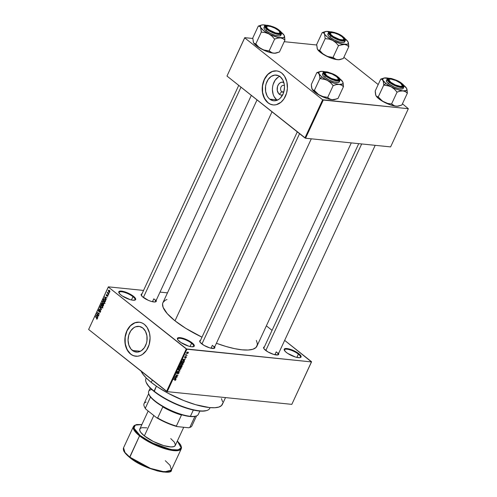 <?xml version="1.0" encoding="UTF-8"?>
<svg xmlns="http://www.w3.org/2000/svg" width="497" height="497" viewBox="0 0 497 497"><rect width="100%" height="100%" fill="white"/><g stroke="black" fill="none" stroke-linecap="round" stroke-linejoin="round"><path stroke-width="0.75" d="M191.575 343.234A8.797 2.541 24.9 0 0 182.405 338.737A8.797 2.541 24.9 0 0 177.628 339.519A8.797 2.541 -155.1 0 1 177.665 338.929A8.797 2.541 -155.1 0 1 183.231 338.979A8.797 2.541 -155.1 0 1 191.575 343.234L190.059 346.515L191.575 343.234A8.797 2.541 -155.1 0 1 193.619 346.334A8.797 2.541 -155.1 0 1 193.196 346.751A8.797 2.541 24.9 0 0 191.575 343.234L192.103 342.849L191.575 343.234M179.579 341.569A9.281 2.678 -155.1 0 1 177.472 339.215A9.281 2.678 -155.1 0 1 182.088 338.01A9.281 2.678 -155.1 0 1 192.103 342.849L194.24 345.272L194.091 346.353L191.581 346.769L188.748 346.173L180.815 342.47L177.858 339.873L177.354 338.532L178.988 337.612L182.933 338.24L187.86 340.209L192.103 342.849A9.281 2.678 -155.1 0 1 193.532 346.67A9.281 2.678 -155.1 0 1 179.579 341.569M298.38 354.131A8.797 2.541 24.9 0 0 289.211 349.633A8.797 2.541 24.9 0 0 284.433 350.41A8.797 2.541 -155.1 0 1 284.47 349.82A8.797 2.541 -155.1 0 1 290.037 349.869A8.797 2.541 -155.1 0 1 298.38 354.131L296.864 357.405L298.38 354.131A8.797 2.541 -155.1 0 1 300.424 357.225A8.797 2.541 -155.1 0 1 300.002 357.641A8.797 2.541 24.9 0 0 298.38 354.131L298.908 353.74L298.38 354.131M286.384 352.46A9.281 2.678 -155.1 0 1 284.278 350.105A9.281 2.678 -155.1 0 1 288.894 348.906A9.281 2.678 -155.1 0 1 298.908 353.74L301.045 356.163L300.896 357.244L299.498 357.697L295.553 357.07L287.62 353.361L285.384 351.584L284.16 349.428L285.794 348.503L289.739 349.136L294.665 351.099L298.908 353.74A9.281 2.678 -155.1 0 1 300.337 357.56A9.281 2.678 -155.1 0 1 286.384 352.46M132.966 296.69A8.797 2.541 24.9 0 0 123.79 292.193A8.797 2.541 24.9 0 0 119.013 292.975A8.797 2.541 -155.1 0 1 119.056 292.385A8.797 2.541 -155.1 0 1 124.617 292.429A8.797 2.541 -155.1 0 1 132.966 296.69L131.444 299.964L132.966 296.69A8.797 2.541 -155.1 0 1 135.01 299.79A8.797 2.541 -155.1 0 1 134.581 300.2A8.797 2.541 24.9 0 0 132.966 296.69L133.494 296.299L132.966 296.69M120.964 295.019A9.281 2.678 -155.1 0 1 118.858 292.665A9.281 2.678 -155.1 0 1 123.473 291.466A9.281 2.678 -155.1 0 1 133.494 296.299L135.625 298.722L135.482 299.809L132.966 300.219L130.133 299.629L122.206 295.926L119.963 294.143L118.74 291.988L120.373 291.068L124.325 291.696L129.245 293.659L133.494 296.299A9.281 2.678 -155.1 0 1 134.917 300.12A9.281 2.678 -155.1 0 1 120.964 295.019M284.433 85.739A3.423 2.516 -84.2 0 0 280.979 87.118A3.423 2.516 -84.2 0 0 281.737 91.728L279.326 94.275A6.486 4.771 95.8 0 1 277.724 85.931A6.486 4.771 95.8 0 1 283.855 82.552L281.886 82.179L280.06 82.856L278.519 84.415L277.494 86.608L277.251 90.367L278.593 93.542L279.326 94.275L281.737 91.728A3.423 2.516 95.8 0 1 280.749 87.764A3.423 2.516 95.8 0 1 283.464 85.354A3.423 2.516 95.8 0 1 284.433 85.739M283.806 91.939L281.737 91.728L283.806 91.939L282.942 94.268L280.339 98.077L278.699 99.431L275.058 100.779L273.201 100.717L269.747 99.145A12.916 9.493 95.8 0 1 266.019 84.179A12.916 9.493 95.8 0 1 276.264 75.072A12.916 9.493 95.8 0 1 280.159 76.706L282.818 79.986L284.284 84.478L284.489 86.969L283.806 91.957M279.662 76.339A12.916 9.493 -84.2 0 0 272.542 87.286A12.916 9.493 -84.2 0 0 276.736 99.854L269.747 99.145L268.287 97.692L267.082 95.859L265.622 91.373L265.578 86.354L266.1 83.894L268.132 79.514L271.2 76.414L274.847 75.072L278.5 75.681L280.159 76.706A12.916 9.493 95.8 0 1 283.886 91.665A12.916 9.493 95.8 0 1 273.642 100.779A12.916 9.493 95.8 0 1 269.747 99.145L276.736 99.854A12.916 9.493 -84.2 0 0 277.227 100.22M276.624 70.903A17.103 12.568 -84.2 0 0 263.118 83.011A17.103 12.568 -84.2 0 0 268.057 102.773L267.926 102.761A17.103 12.568 95.8 0 1 262.994 82.956A17.103 12.568 95.8 0 1 276.556 70.897A17.103 12.568 95.8 0 1 281.712 73.059L279.519 71.705L277.14 70.978L274.679 70.897L272.219 71.469L269.859 72.68L266.703 75.563L263.621 81.011L262.242 87.503L262.466 92.473L263.211 95.592L265.994 100.835L268.995 103.513L271.294 104.563L273.723 104.966L276.202 104.718L280.898 102.32L283.849 99.046L286.539 93.25L287.396 88.317L286.856 81.756L284.489 76.134L281.712 73.059A17.103 12.568 95.8 0 1 286.645 92.864A17.103 12.568 95.8 0 1 273.083 104.923A17.103 12.568 95.8 0 1 267.926 102.761L268.057 102.773A17.103 12.568 -84.2 0 0 273.151 104.929L270.256 104.128L268.057 102.773L264.534 98.431L262.602 92.485L262.546 85.851L264.379 79.526L267.821 74.482L272.35 71.487L276.618 70.903M132.382 350.441A12.916 9.493 95.8 0 1 128.655 335.481A12.916 9.493 95.8 0 1 138.899 326.367A12.916 9.493 95.8 0 1 142.794 328.001L145.459 331.288L146.919 335.773L146.963 340.793L146.441 343.253L144.41 347.633L141.334 350.727L137.694 352.075L134.041 351.466L130.922 348.987L128.822 345.024L128.052 340.178L128.735 335.189L130.767 330.809L133.842 327.716L135.625 326.802L139.34 326.43L142.794 328.001A12.916 9.493 95.8 0 1 146.522 342.967A12.916 9.493 95.8 0 1 136.277 352.075A12.916 9.493 95.8 0 1 132.382 350.441L140.421 351.261L132.382 350.441M139.259 322.205A17.103 12.568 -84.2 0 0 125.753 334.307A17.103 12.568 -84.2 0 0 130.692 354.075L130.562 354.057A17.103 12.568 95.8 0 1 125.635 334.251A17.103 12.568 95.8 0 1 139.191 322.193A17.103 12.568 95.8 0 1 144.347 324.355L142.154 323.007L139.781 322.273L137.315 322.193L134.855 322.77L130.326 325.765L127.611 329.393L126.257 332.307L125.337 335.481L124.834 340.476L125.853 346.894L128.63 352.137L131.63 354.808L133.929 355.858L137.601 356.225L140.061 355.647L142.422 354.442L146.485 350.342L149.175 344.545L150.082 337.941L149.491 333.058L147.124 327.436L144.347 324.355A17.103 12.568 95.8 0 1 149.28 344.166A17.103 12.568 95.8 0 1 135.718 356.225A17.103 12.568 95.8 0 1 130.562 354.057L130.692 354.075A17.103 12.568 -84.2 0 0 135.787 356.231L132.892 355.423L130.692 354.075L127.17 349.726L125.238 343.787L125.182 337.146L127.015 330.822L130.456 325.783L134.985 322.783L139.259 322.205M265.553 350.317A8.306 2.398 -155.1 0 1 263.671 348.211A8.306 2.398 -155.1 0 1 264.404 346.863L263.559 347.602L264.013 348.801L267.945 351.919L273.754 354.436L278.047 354.877A8.306 2.398 -155.1 0 1 265.553 350.317M201.664 343.8A8.306 2.398 -155.1 0 1 199.782 341.694A8.306 2.398 -155.1 0 1 200.521 340.346L199.676 341.085L200.129 342.284L204.056 345.403L209.871 347.925L214.157 348.36A8.306 2.398 -155.1 0 1 201.664 343.8M156.151 300.43A8.306 2.398 -155.1 0 1 155.598 301.865A8.306 2.398 -155.1 0 1 143.117 297.299A8.306 2.398 -155.1 0 1 141.229 295.193A8.306 2.398 -155.1 0 1 141.968 293.845L141.123 294.584L142.223 296.516L148.386 300.356L151.318 301.424L154.847 301.983L156.313 301.163L155.859 299.964M153.797 298.834L152.455 301.716L153.797 298.834A7.815 2.255 -155.1 0 1 155.611 301.592A7.815 2.255 -155.1 0 1 155.263 301.94A7.815 2.255 24.9 0 0 153.797 298.834M141.39 295.504A7.815 2.255 -155.1 0 1 141.428 295.007L238.734 85.385M212.349 345.334L211.008 348.217L212.349 345.334A7.815 2.255 -155.1 0 1 214.164 348.086A7.815 2.255 -155.1 0 1 213.816 348.44A7.815 2.255 24.9 0 0 212.349 345.334M199.937 342.004A7.815 2.255 -155.1 0 1 199.98 341.507L297.287 131.885M276.233 351.851L274.897 354.734L276.233 351.851A7.815 2.255 -155.1 0 1 278.053 354.603A7.815 2.255 -155.1 0 1 277.699 354.957A7.815 2.255 24.9 0 0 276.233 351.851M263.826 348.515A7.815 2.255 -155.1 0 1 263.87 348.018M141.123 371.16A44.954 12.978 24.9 0 0 151.25 382.392L152.33 380.056L151.25 382.392A44.954 12.978 24.9 0 0 193.905 404.167A44.954 12.978 24.9 0 0 222.352 404.409L225.514 397.594M272.014 111.813L174.994 320.82A51.794 14.953 24.9 0 0 201.993 337.171L185.797 328.355L174.994 320.82L272.014 111.813M256.346 340.451L257.266 343.272L257.291 344.887L255.98 347.509L252.898 349.242L248.165 350.018L241.964 349.813L234.528 348.627L226.154 346.515L216.4 343.272A51.794 14.953 24.9 0 0 256.918 346.185L351.28 142.894M311.52 361.928L186.909 349.217L167.216 391.648L291.82 404.359L311.544 361.723L284.657 340.37L311.52 361.928L186.282 348.944L166.582 391.375L88.634 329.474L108.327 287.042L186.909 349.217L167.216 391.648L291.82 404.359L311.52 361.928M186.394 355.063L187.139 355.423L185.462 355.249L185.915 354.411L186.394 355.063L185.915 354.411L185.462 355.249L187.139 355.423L186.394 355.063M186.071 356.566L186.4 357.008L186.033 357.654L185.462 357.877L185.946 356.84L184.673 357.747L184.903 356.672L185.338 356.529L184.896 357.492L186.071 356.566L184.853 357.492L185.338 356.529L184.567 357.107L184.76 357.765L185.99 356.84L185.462 357.877L186.313 357.275L186.288 356.647M184.145 360.313L184.598 360.903L182.666 359.84L182.803 359.561L185.511 358.933L184.58 359.381L184.145 360.313L184.58 359.381L185.511 358.933L182.803 359.561L182.666 359.84L184.598 360.903L184.145 360.313M183.051 364.295L181.629 365.227L180.573 364.562L180.92 363.686L181.933 363.145L182.995 363.406L183.051 364.295L183.058 363.487L182.349 363.133L180.684 364.053L180.809 365.015L182.331 365.034L183.051 364.295M180.989 368.731L179.79 369.638L178.529 369.103L178.864 368.122L179.871 367.581L180.933 367.842L180.989 368.731L180.995 367.923L180.293 367.569L178.622 368.488L178.746 369.451L180.268 369.47L180.989 368.731M175.764 379.994L174.776 380.503L175.491 379.665L173.583 379.41L175.739 379.447L175.764 379.994L175.279 379.304L173.714 379.143L175.46 379.646L174.776 380.503L175.764 379.994L175.279 379.304M175.696 378.521L176.143 379.105L174.217 378.049L174.348 377.763L177.056 377.142L176.131 377.583L175.696 378.521L176.131 377.583L177.056 377.142L174.348 377.763L174.217 378.049L176.143 379.105L175.696 378.521M175.478 376.372L177.323 376.558L174.894 376.596L177.404 375.359L175.683 374.9L177.988 375.136L175.478 376.372L177.988 375.136L175.683 374.9L177.404 375.359L174.894 376.596L177.323 376.558L175.478 376.372M178.746 372.06L179.15 372.477L178.647 373.489L177.833 373.781L178.734 372.986L178.578 372.328L176.795 373.589L176.534 373.092L177.112 372.197L177.702 372.036L176.907 372.793L177.106 373.34L178.746 372.06L177.317 373.278L176.907 372.793L177.702 372.036L176.634 372.775L176.907 373.607L178.622 372.328L178.765 372.918L177.833 373.781L179.026 372.967L178.995 372.154M178.088 369.718L179.877 371.066L177.199 371.632L179.659 370.924L178.088 369.718L179.659 370.924L177.199 371.632L180.001 370.799L178.088 369.718M181.716 365.575L182.15 366.041L181.622 367.302L179.318 367.066L180.113 365.699L181.716 365.575L180.976 365.885L180.628 365.543L179.318 367.066L181.622 367.302L182.001 365.68M183.356 360.934L184.182 361.462L183.685 362.866L181.374 362.63L182.126 361.282L183.356 360.934L181.964 361.449L181.374 362.63L183.685 362.866L183.977 361.151L183.356 360.934M187.785 352.093L188.375 352.416L188.276 353.032L186.829 353.541L186.499 353.125L186.829 352.416L187.785 352.093L186.586 352.758L187.102 353.603L188.326 352.938L187.785 352.093L188.251 352.249M108.358 286.837L88.634 329.474L167.216 391.648L166.582 391.375L186.282 348.944L108.327 287.042L88.634 329.474L108.358 286.837L143.558 290.428L108.358 286.837M167.464 292.863L160.015 292.106L167.464 292.863M266.361 325.839L272.064 330.368L266.361 325.839M109.328 292.907L108.905 292.932L109.328 292.907M108.47 294.758L108.042 294.783L108.47 294.758M106.29 299.449L105.768 298.716L106.203 297.778L107.072 297.765L104.556 296.945L106.159 299.734L105.768 298.716L106.203 297.778L107.072 297.765L104.556 296.945L106.29 299.449M103.923 303.661L104.581 303.207L104.687 302.238L103.202 300.902L102.332 301.822L102.978 303.276L103.923 303.661L104.612 303.145L104.65 302.12L103.283 300.909L102.444 301.424L103.072 303.35L103.761 303.655M101.86 308.097L102.556 307.587L102.624 306.674L101.146 305.338L100.27 306.258L100.922 307.711L101.86 308.097L102.556 307.587L102.587 306.556L101.22 305.344L100.388 305.86L101.015 307.786L101.705 308.09M99.406 309.836L98.394 310.147L98.735 310.178L98.394 310.147L98.617 311.377L100.611 310.805L100.245 310.762L100.661 311.631L99.456 312.147L100.27 312.228L99.456 312.147L100.587 311.818L100.288 310.439L98.81 311.153L98.623 310.383L99.406 309.836L98.86 309.687L98.282 310.755L98.847 311.495L100.313 310.83L100.319 311.662L99.555 311.855L99.599 312.24L100.587 311.818L100.363 310.495L98.748 311.11L98.648 310.333L99.406 309.836L99.033 309.674M97.841 317.658L97.319 316.918L97.754 315.986L98.623 315.974L96.107 315.154L97.71 317.937L97.319 316.918L97.754 315.986L98.623 315.974L96.107 315.154L97.841 317.658M96.983 319.149L97.325 318.13L95.467 316.527L97.089 318.26L96.461 318.956L97.325 318.844L96.903 317.67L95.343 316.8L97.064 318.217L96.399 318.9L97.244 318.987L96.399 318.9M98.891 315.39L97.201 314.048L99.555 313.967L97.437 312.284L99.009 313.905L96.654 313.986L98.766 315.663L97.201 314.048L99.555 313.967L97.437 312.284L99.009 313.905L96.654 313.986L98.891 315.39M101.568 309.631L99.847 307.103L101.251 309.581L98.959 309.016L101.568 309.631L99.847 307.103L101.251 309.581L98.959 309.016L101.568 309.631M102.339 303.294L101.463 303.617L101.804 303.648L101.071 304.456L103.19 306.133L103.718 304.835L103.339 303.984L101.854 303.182L101.071 304.456L103.19 306.133L103.575 305.301L103.339 303.984L102.649 303.94L102.047 303.17M105.612 300.909L105.364 299.368L103.792 298.796L103.134 300.02L105.246 301.698L105.612 300.909L105.022 299.039L103.724 298.865L103.134 300.02L105.246 301.698L105.612 300.909M106.433 295.827L107.924 295.411L107.594 295.38L107.936 295.957L107.072 296.392L107.905 296.057L107.489 294.969L106.482 295.491L106.942 294.559L106.339 294.752L106.277 295.653L106.743 295.92L107.514 295.336L107.663 295.932L107.072 296.392L107.874 296.125L107.681 295.075L106.526 295.535L107.004 294.597L106.277 294.87L106.656 295.926M108.831 293.982L107.501 292.298L107.166 293.031L108.706 294.255L107.613 292.23L107.166 293.031L108.831 293.982M109.421 290.391L108.29 290.521L108.737 291.907L109.738 292.012L108.737 291.907L109.887 291.789L109.557 290.503L108.762 290.142L108.222 290.726L109.023 292.087L109.887 291.789L109.421 290.391L108.899 290.142M244.735 37.66L226.98 76.053L244.71 37.865L322.659 99.767L304.934 137.955L226.98 76.053L305.562 138.228L390.611 146.901L408.341 108.713L323.292 100.04L305.562 138.228L390.611 146.901L408.341 108.713L402.433 103.798L408.341 108.713L322.659 99.767L323.292 100.04L305.562 138.228L304.934 137.955L322.659 99.767L244.71 37.865L226.98 76.053L244.735 37.66L252.824 38.486L244.735 37.66M316.707 44.997L284.216 41.686L316.707 44.997M343.881 57.298L378.205 84.558L343.881 57.298M257.03 99.916L162.96 302.574A51.794 14.953 24.9 0 0 174.994 320.82L167.203 313.588L163.091 307.289L162.581 303.878L163.016 302.462L165.221 300.269L166.98 299.517M214.412 346.459L214.866 347.664L214.157 348.36A8.306 2.398 -155.1 0 0 214.704 346.931M278.301 352.976L278.749 354.175L278.047 354.877A8.306 2.398 -155.1 0 0 278.587 353.442M222.675 403.278L221.538 405.552L218.86 407.062L214.754 407.733L209.374 407.559L195.65 404.695L183.822 400.582L167.93 393.158L157.251 386.753L151.25 382.392L146.41 378.142L142.919 374.179L140.918 370.644M221.426 398.613L222.65 401.874M279.973 76.221L278.19 77.128L275.121 80.228L273.089 84.602L272.567 87.068L272.406 89.597L273.17 94.442L274.071 96.573L276.736 99.854M282.93 94.877L281.06 95.064L279.326 94.275A6.486 4.771 95.8 0 0 282.588 94.983M283.799 91.976A3.423 2.516 95.8 0 1 282.768 92.156A3.423 2.516 95.8 0 1 281.737 91.728A3.423 2.516 -84.2 0 0 283.799 91.976M97.089 318.633L96.493 318.608M97.375 318.248L97.064 318.217L97.375 318.248M97.238 317.999L96.797 317.95L97.238 317.999M95.878 316.856L95.343 316.8L95.878 316.856M96.288 315.471L95.977 315.44L96.288 315.471M98.58 316.073L97.754 315.986L98.58 316.073M97.114 316.632L96.269 315.452L98.611 315.999L97.462 315.881L97.114 316.632L96.269 315.452L97.462 315.881L97.114 316.632M97.971 314.123L96.654 313.986L98.102 313.831L96.785 313.694L99.555 313.967L97.971 314.123M99.543 313.955L99.009 313.905L99.543 313.955M97.847 312.613L97.313 312.557L97.847 312.613M99.456 312.147L99.885 312.333M100.462 312.035L99.555 311.855M100.58 310.737L100.245 310.762M98.617 311.377L98.928 311.507M98.648 310.333L99.307 310.128M100.624 310.258L99.965 310.47M99.698 310.917L99.344 310.88L99.698 310.917M100.462 310.582L99.673 310.501L100.462 310.582M100.363 310.495L99.673 310.501M100.114 309.134L98.959 309.016L100.114 309.134M101.295 309.233L100.972 309.202L101.295 309.233M100.059 307.426L99.711 307.388L100.059 307.426M100.729 305.897L100.388 305.86L100.729 305.897M101.139 307.519L100.63 306.053L102.047 305.761L101.289 305.68L102.276 305.997L101.823 305.947L102.618 307.419L101.139 307.519L100.642 306.929L100.761 305.86L101.568 305.779L102.376 307.177L101.904 307.755L101.139 307.519L102.997 307.91M103.376 304.015L102.649 303.94L103.376 304.015M103.339 303.984L102.649 303.94M102.078 304.885L101.444 304.381L102.252 303.592L102.425 304.077L103.538 304.189L102.425 304.077L102.643 304.412L102.078 304.885L101.444 304.381L102.252 303.592L102.078 304.885M103.065 305.667L102.326 305.077L102.575 304.549L103.6 304.294L103.214 304.257L103.718 304.823L103.065 305.667L103.388 305.705L102.326 305.077L103.214 304.257L103.065 305.667M101.668 303.909L102.252 303.592M104.37 303.481L103.072 303.35L104.283 303.394M102.792 301.455L102.444 301.424L102.792 301.455M103.202 303.083L102.693 301.617L104.103 301.325L103.351 301.244L104.333 301.555L103.879 301.511L104.674 302.984L103.202 303.083L102.705 302.493L102.749 301.511L103.494 301.288L104.451 302.63L103.96 303.319L103.202 303.083L105.053 303.468M104.6 301.375L103.351 301.244M103.668 300.076L103.134 300.02L103.668 300.076M103.817 299.293L105.352 299.349L104.892 299.306L105.668 299.853L105.352 300.747L105.668 300.778L105.128 301.232L103.506 299.946L103.948 299.113L104.892 299.306L105.451 300.033L105.128 301.232L105.451 301.263L103.506 299.946L103.823 299.281M104.805 299.399L104.973 299.088M104.966 298.995L103.724 298.865L104.966 298.995M104.264 298.678L103.724 298.865M105.265 299.25L105.047 299.604M104.737 297.262L104.426 297.231L104.737 297.262M107.029 297.865L106.203 297.778L107.029 297.865M105.563 298.424L104.724 297.243L107.06 297.79L105.911 297.672L105.563 298.424L104.724 297.243L105.911 297.672L105.563 298.424M107.663 295.932L107.172 296.1M106.588 294.901L106.277 294.87L106.588 294.901M107.004 294.597L106.277 294.87M106.501 295.038L106.905 294.889M107.159 295.597L106.526 295.535M107.389 295.355L106.923 295.311L107.389 295.355M107.681 295.075L106.923 295.311M108.439 294.827L108.042 294.783L108.439 294.827M107.774 293.093L107.166 293.031L107.774 293.093M107.781 292.46L107.414 292.416L107.781 292.46M109.297 292.975L108.905 292.932L109.297 292.975M108.737 291.907L109.297 292.174M108.868 291.64L108.508 290.708L109.75 290.72L109.315 290.67L109.943 291.633L108.868 291.64L108.458 290.919L109.315 290.67L109.669 291.609L108.868 291.64L109.825 291.901M102.544 305.81L101.289 305.68M102.575 304.549L103.214 304.257M103.948 299.113L105.625 299.151M108.508 290.708L109.315 290.67M109.669 291.609L109.272 291.838M175 379.273L175.503 379.95M174.764 379.248L175.168 379.571L174.764 379.248M174.956 378.105L176.143 379.105L174.956 378.105M175.466 378.403L174.348 377.763L175.596 377.478L175.466 378.403L175.814 377.652L174.534 377.913L175.466 378.403M176.789 376.509L177.199 376.832L176.789 376.509M176.994 375.03L177.404 375.359L176.994 375.03M177.417 375.073L177.851 375.421L177.417 375.073M178.622 372.328L178.765 372.918M176.541 373.315L176.907 373.607L176.541 373.315M177.044 373.34L176.907 372.793M178.69 370.06L179.877 371.066L178.69 370.06M178.454 369.961L179.659 370.924L178.454 369.961M178.516 368.991L179.355 369.656L178.516 368.991M180.995 367.923L180.293 367.569M179.485 369.389L180.61 368.892L180.579 367.96L179.839 367.581L180.162 367.842L179.374 367.737L178.696 368.358L178.932 369.184L179.485 369.389L178.895 368.513L180.162 367.842L180.722 368.706L179.485 369.389L178.516 368.855M180.162 367.842L180.628 367.997L180.082 367.563M181.212 366.979L181.622 367.302L181.212 366.979M180.976 365.885L180.628 365.543M180.541 365.817L179.709 366.823L180.399 366.898L179.504 366.662L180.541 365.817L180.274 365.606L180.746 366.103L180.399 366.898L180.746 366.103M181.591 365.848L180.672 366.923L181.48 367.003L180.461 366.761L181.591 365.848L181.324 365.63L181.846 366.152L181.48 367.003L181.591 365.848L181.846 366.152M180.573 364.556L181.411 365.22L180.573 364.556M183.058 363.487L182.349 363.133M181.542 364.953L182.672 364.456L182.641 363.524L181.896 363.145L182.219 363.406L181.43 363.301L180.753 363.922L181.542 364.953L180.951 364.077L182.219 363.406L182.778 364.27L181.542 364.953L180.573 364.419M182.219 363.406L182.685 363.562L182.138 363.127M183.275 362.543L183.685 362.866L183.275 362.543M183.741 361.369L182.474 361.331L181.772 362.388L183.536 362.568L181.56 362.226L182.026 361.381L183.231 361.207L182.896 360.94L183.741 361.369L183.182 360.921L183.76 361.381L183.536 362.568L183.89 361.654L183.182 360.921M183.405 359.896L184.598 360.903L183.405 359.896M183.921 360.195L182.803 359.561L184.052 359.269L183.921 360.195L184.269 359.443L182.983 359.704L183.921 360.195M185.99 356.84L186.077 357.231M184.567 357.107L184.76 357.765M184.853 357.492L184.809 357.126M186.729 355.1L187.139 355.423L186.729 355.1M186.033 354.951L185.692 354.684L185.853 355.007M186.499 353.118L187.102 353.603L186.499 353.118M186.661 353.454L187.102 353.603M187.226 353.33L186.642 352.653L187.68 352.367L187.363 352.118L188.083 352.907L187.226 353.33L186.822 352.789L186.872 353.205L187.903 353.143L188.127 352.659L187.68 352.367L188.083 352.907M187.68 352.367L186.822 352.789M150.224 388.033L148.684 391.356A27.36 7.902 24.9 0 0 161.91 405.689A27.36 7.902 24.9 0 0 190.419 416.312L193.333 410.044L190.419 416.312L189.922 416.498L193.401 416.592L195.961 416.07L194.936 416.411A26.384 7.617 24.9 0 0 194.954 416.405A26.384 7.617 24.9 0 0 194.967 416.399L189.817 427.445L188.686 427.774L177.1 426.588L176.367 426.072L181.486 415.038L180.858 414.529A26.875 7.759 24.9 0 0 189.922 416.498A26.875 7.759 24.9 0 0 195.557 416.213L196.16 416.026A27.36 7.902 -155.1 0 1 190.419 416.312L187.878 416.225L180.858 414.529L181.486 415.038A26.384 7.617 -155.1 0 1 162.786 406.937A26.384 7.617 24.9 0 0 181.486 415.038L176.367 426.072A26.384 7.617 -155.1 0 1 157.667 417.971L156.617 417.722L145.994 409.286L145.341 408.186L150.461 397.153L149.895 396.128A26.875 7.759 24.9 0 0 163.743 407.118L157.058 402.881L153.492 400.048L149.895 396.128L150.461 397.153A26.384 7.617 -155.1 0 1 149.119 394.655M151.771 389.505A27.36 7.902 -155.1 0 0 148.833 394.059A27.36 7.902 -155.1 0 0 165.433 407.683A27.36 7.902 -155.1 0 0 190.419 416.312A27.36 7.902 24.9 0 0 198.315 414.399L199.862 411.075M189.804 427.408L188.686 427.774L177.1 426.588A25.894 7.48 24.9 0 1 156.617 417.722L157.667 417.971L162.786 406.937L163.743 407.118L162.786 406.937L157.667 417.971A26.384 7.617 24.9 0 0 176.367 426.072L177.1 426.588L174.609 425.861L166.756 422.916L156.617 417.722L145.994 409.286L144.441 406.832A25.894 7.48 24.9 0 0 145.994 409.286L145.341 408.186L150.461 397.153A26.384 7.617 24.9 0 1 149.317 395.221L148.833 394.059M195.961 416.07L194.936 416.411L189.817 427.445A26.384 7.617 24.9 0 0 191.917 425.867L196.551 415.883M148.684 393.667L144.055 403.651A26.384 7.617 24.9 0 0 145.341 408.186A26.384 7.617 -155.1 0 1 144.198 406.254A26.384 7.617 -155.1 0 1 146.155 402.079M189.835 427.432A26.384 7.617 -155.1 0 1 189.817 427.445L188.686 427.774A25.894 7.48 24.9 0 0 189.233 427.625L189.835 427.432M146.261 378L145.925 378.733A35.181 10.157 24.9 0 0 154.101 391.12L156.393 386.175L154.232 391.58A34.691 10.015 24.9 0 0 206.367 410.634L206.969 410.447A35.181 10.157 -155.1 0 1 154.101 391.12A35.181 10.157 24.9 0 0 187.481 408.167A35.181 10.157 24.9 0 0 209.74 408.354L210.082 407.621M206.41 410.621L201.279 411.156L194.11 410.211L185.524 407.869L173.155 402.93L164.221 398.283L156.443 393.264L149.013 386.741L146.261 382.522M154.101 391.12A35.181 10.157 -155.1 0 1 146.118 382.199L146.36 382.783A34.691 10.015 24.9 0 0 154.232 391.58L154.101 391.12M402.328 85.36A7.815 2.255 -155.1 0 1 402.527 86.441A7.815 2.255 -155.1 0 1 402.179 86.789A7.815 2.255 24.9 0 0 402.328 85.36A7.815 2.255 -155.1 0 1 402.527 86.441A7.815 2.255 -155.1 0 1 402.179 86.789A7.815 2.255 24.9 0 0 402.483 85.664L402.241 85.086A7.331 2.118 -155.1 0 1 398.6 86.037A7.331 2.118 -155.1 0 1 390.692 82.216L390.4 82.434L390.692 82.216L388.934 79.818L389.555 79.203L391.102 79.122L395.929 80.533L400.582 83.229A7.331 2.118 -155.1 0 1 402.241 85.086M361.686 143.956L265.808 350.515L361.686 143.956M389.567 79.203A7.331 2.118 -155.1 0 1 400.582 83.229L402.334 85.621L401.713 86.242L400.166 86.323L395.345 84.912L390.692 82.216A7.331 2.118 -155.1 0 1 389.567 79.203L388.965 79.39A7.815 2.255 24.9 0 0 388.306 80.352A7.815 2.255 -155.1 0 1 388.35 79.855A7.815 2.255 -155.1 0 1 389.3 79.315A7.815 2.255 24.9 0 0 388.306 80.352A7.815 2.255 -155.1 0 1 388.35 79.855A7.815 2.255 -155.1 0 1 389.3 79.315M389.449 86.105L391.207 86.876A13.22 3.814 -155.1 0 1 385.927 83.508L383.821 85.074A15.171 4.38 24.9 0 0 383.92 85.149L387.635 85.583L391.207 86.876L394.326 89.1L397.084 92.082L391.568 103.966L387.697 103.444L382.497 101.146L378.248 96.946L383.759 85.068L389.449 86.105M401.241 83.291L400.936 83.521L401.241 83.291L402.135 84.08L403.229 86.012L402.527 86.708L400.768 86.801L395.301 85.204L390.033 82.148A8.306 2.398 -155.1 0 1 388.145 80.042A8.306 2.398 -155.1 0 1 392.276 78.967A8.306 2.398 -155.1 0 1 401.241 83.291A8.306 2.398 -155.1 0 1 402.514 86.714A8.306 2.398 -155.1 0 1 390.033 82.148L388.492 80.632L388.039 79.433L388.747 78.737L390.499 78.644L395.966 80.241L401.241 83.291M386.362 80.744L386.865 82.086L388.586 83.782L389.25 82.34L396.575 86.323L403.937 86.888A9.281 2.678 -155.1 0 1 398.06 86.832A9.281 2.678 -155.1 0 1 389.25 82.34L388.586 83.782A9.281 2.678 24.9 0 0 397.395 88.28A9.281 2.678 24.9 0 0 403.266 88.329L403.974 85.993C403.272 85.161 405.179 86.658 401.762 83.366L401.7 83.341C404.676 85.465 404.502 86.726 401.191 87.137C395.73 85.832 391.853 84.155 389.567 82.104L389.25 82.34A9.281 2.678 -155.1 0 1 387.095 79.066L389.25 82.34L389.567 82.104L396.886 86.049L402.272 87.174L403.856 86.279L403.365 84.981L399.11 81.601L391.363 78.514L389.002 78.271L387.641 78.706L387.902 80.458L389.567 82.104C386.598 79.98 386.765 78.712 390.077 78.309C395.544 79.613 399.414 81.291 401.7 83.341L396.761 80.371L391.468 78.514C388.281 78.116 386.828 78.302 387.095 79.066L386.424 80.508A9.281 2.678 24.9 0 0 388.586 83.782L394.475 87.192L399.253 88.764L402.545 88.876L403.098 88.565L403.241 87.484M398.718 106.041L395.929 106.184A13.22 3.814 24.9 0 0 398.706 106.047L401.868 105.016L407.385 93.132L401.868 105.016L397.289 106.196L394.699 106.01L390.375 104.861L384.119 102.152L381.006 99.928L378.211 96.878L376.391 96.3L375.62 94.79L375.291 92.436L375.223 90.982L380.733 79.098L382.056 79.358L383.361 81.26L383.759 85.068L378.248 96.946L376.391 96.3L375.707 95.02M400.228 105.563L397.289 106.196L394.674 105.929L391.692 103.979L387.697 103.444L384.119 102.152A13.22 3.814 24.9 0 0 395.929 106.184L393.562 105.451L391.568 103.966L397.084 92.082L400.222 91.119L403.024 90.908L397.47 89.584L391.207 86.876L385.927 83.508L383.038 80.384A13.22 3.814 -155.1 0 1 383.901 78.066L380.733 79.098L375.223 90.982L375.831 95.418A13.22 3.814 24.9 0 0 375.838 95.43A13.22 3.814 24.9 0 0 375.943 95.66A13.22 3.814 24.9 0 0 384.119 102.152L378.838 98.785L375.943 95.66M407.385 93.132L406.658 88.454L406.931 89.653L406.384 90.497L403.024 90.908L405.39 91.647L407.347 93.063A15.171 4.38 -155.1 0 1 407.26 93.119L407.385 93.132M382.379 78.551L380.857 79.11A15.171 4.38 24.9 0 0 380.77 79.172L382.056 79.358L383.038 80.384L382.758 79.185L383.883 78.072L389.257 78.383M406.987 89.342L407.347 93.063A15.171 4.38 24.9 0 1 407.26 93.119L405.39 91.647L403.024 90.908A13.22 3.814 -155.1 0 1 391.207 86.876L394.326 89.1L396.923 92.001A15.171 4.38 24.9 0 0 397.209 92.094L400.222 91.119L403.024 90.908A13.22 3.814 -155.1 0 0 406.763 88.683L406.77 88.69A13.22 3.814 -155.1 0 0 406.658 88.454L406.658 88.454A13.22 3.814 -155.1 0 0 403.558 85.161L406.658 88.447M387.921 78.184L386.672 77.93A13.22 3.814 -155.1 0 1 388.654 78.246M383.901 78.066A13.22 3.814 -155.1 0 1 386.672 77.93L385.305 77.917M383.727 84.993A15.171 4.38 24.9 0 0 383.821 85.074L385.927 83.508A13.22 3.814 -155.1 0 1 383.038 80.384L383.92 85.149A15.171 4.38 -155.1 0 1 383.821 85.074A15.171 4.38 -155.1 0 1 383.727 84.993M338.438 78.843A7.815 2.255 -155.1 0 1 338.643 79.924A7.815 2.255 -155.1 0 1 338.289 80.278A7.815 2.255 24.9 0 0 338.438 78.843A7.815 2.255 -155.1 0 1 338.643 79.924A7.815 2.255 -155.1 0 1 338.289 80.278A7.815 2.255 24.9 0 0 338.6 79.153L338.358 78.569A7.331 2.118 -155.1 0 1 334.711 79.52A7.331 2.118 -155.1 0 1 326.802 75.699L326.517 75.917L326.802 75.699L331.456 78.396L336.283 79.806L337.83 79.725L338.451 79.11L336.693 76.712A7.331 2.118 -155.1 0 1 338.358 78.569M299.548 133.681L201.919 343.999L299.548 133.681M325.678 72.686A7.331 2.118 -155.1 0 1 336.693 76.712L332.039 74.016L327.219 72.605L325.672 72.686L325.05 73.307L326.802 75.699A7.331 2.118 -155.1 0 1 325.678 72.686L325.075 72.873A7.815 2.255 24.9 0 0 324.417 73.836A7.815 2.255 -155.1 0 1 324.46 73.339A7.815 2.255 -155.1 0 1 325.417 72.798A7.815 2.255 24.9 0 0 324.417 73.836A7.815 2.255 -155.1 0 1 324.46 73.339A7.815 2.255 -155.1 0 1 325.417 72.798M325.56 79.588L327.324 80.359A13.22 3.814 -155.1 0 1 322.044 76.992L319.938 78.557A15.171 4.38 24.9 0 0 320.037 78.632L323.746 79.073L327.324 80.359L330.443 82.589L333.201 85.565L327.685 97.449L323.808 96.927L318.608 94.629L314.359 90.429L319.875 78.551L325.56 79.588M337.351 76.78L337.047 77.004L337.351 76.78L338.246 77.563L339.345 79.495L338.637 80.191L336.885 80.284L331.418 78.688L326.144 75.637A8.306 2.398 -155.1 0 1 324.261 73.525A8.306 2.398 -155.1 0 1 328.393 72.45A8.306 2.398 -155.1 0 1 337.351 76.78A8.306 2.398 -155.1 0 1 338.631 80.197A8.306 2.398 -155.1 0 1 326.144 75.637L324.609 74.115L324.156 72.916L324.858 72.22L326.616 72.127L332.083 73.724L337.351 76.78M322.472 74.227L322.975 75.569L324.696 77.265L325.367 75.824L332.692 79.812L340.054 80.371A9.281 2.678 -155.1 0 1 334.177 80.321A9.281 2.678 -155.1 0 1 325.367 75.824L324.696 77.265A9.281 2.678 24.9 0 0 333.506 81.763A9.281 2.678 24.9 0 0 339.383 81.812L340.091 79.483C339.383 78.644 341.296 80.141 337.879 76.849L337.817 76.824C340.787 78.948 340.619 80.21 337.308 80.62C331.841 79.315 327.97 77.638 325.684 75.587L325.367 75.824A9.281 2.678 -155.1 0 1 323.212 72.55L325.367 75.824L325.684 75.587L333.002 79.532L338.382 80.657L339.743 80.222L339.482 78.47L335.226 75.09L327.48 71.997L325.113 71.754L323.528 72.649L324.019 73.947L325.684 75.587C322.708 73.463 322.882 72.202 326.187 71.792C331.654 73.096 335.531 74.774 337.817 76.824L332.872 73.854L327.585 71.997C324.398 71.599 322.938 71.785 323.212 72.55L322.541 73.997A9.281 2.678 24.9 0 0 324.696 77.265L328.946 79.905L333.866 81.868L337.811 82.502L339.215 82.048L339.358 80.968M334.835 99.524L332.046 99.667A13.22 3.814 24.9 0 0 334.816 99.53L337.979 98.499L343.495 86.615L337.979 98.499L333.406 99.68L330.809 99.493L326.492 98.344L320.236 95.635L317.117 93.411L314.321 90.361L312.507 89.783L311.52 87.18L311.333 84.465L316.85 72.587L318.167 72.842L319.478 74.743L319.875 78.551L314.359 90.429L312.507 89.783L311.818 88.503M336.345 99.046L332.046 99.667L329.679 98.934L327.523 97.362L322 96.412L316.098 93.125L312.06 89.143A13.22 3.814 24.9 0 0 320.236 95.635A13.22 3.814 24.9 0 0 332.046 99.667L329.679 98.934L327.685 97.449L333.201 85.565L336.332 84.602L339.134 84.397L335.102 83.552L328.865 81.135L324.46 78.706L321.05 76.153L319.149 73.873L318.875 72.668L319.422 71.829L321.696 71.351L325.373 71.866M318.49 72.034L316.974 72.599A15.171 4.38 24.9 0 0 316.887 72.655L318.167 72.842L319.149 73.873A13.22 3.814 -155.1 0 1 320.012 71.556L316.85 72.587L311.333 84.465L311.948 88.901A13.22 3.814 24.9 0 0 311.954 88.913A13.22 3.814 24.9 0 0 312.06 89.143M343.495 86.615L342.775 81.937L343.048 83.136L342.501 83.981L339.134 84.397L341.501 85.13L343.458 86.546A15.171 4.38 -155.1 0 1 343.371 86.602L343.495 86.615M342.775 81.937L342.775 81.937A13.22 3.814 -155.1 0 0 339.668 78.65L342.768 81.937A13.22 3.814 -155.1 0 1 342.88 82.167A13.22 3.814 -155.1 0 1 339.134 84.397A13.22 3.814 -155.1 0 1 327.324 80.359L330.443 82.589L333.04 85.484A15.171 4.38 24.9 0 0 333.319 85.577L336.332 84.602L339.134 84.397L341.501 85.13L343.371 86.602A15.171 4.38 24.9 0 0 343.458 86.546L343.104 82.825M324.038 71.667L322.789 71.413A13.22 3.814 -155.1 0 1 324.771 71.736M320.012 71.556A13.22 3.814 -155.1 0 1 322.789 71.413M319.838 78.476A15.171 4.38 24.9 0 0 319.938 78.557L322.044 76.992A13.22 3.814 -155.1 0 1 319.149 73.873L320.037 78.632A15.171 4.38 -155.1 0 1 319.938 78.557A15.171 4.38 -155.1 0 1 319.838 78.476M331.847 35.933L332.139 35.716A7.331 2.118 -155.1 0 1 331.014 32.703A7.331 2.118 -155.1 0 1 342.029 36.728L338.674 34.641L334.785 33.088L331.673 32.597L330.381 33.324L330.778 34.38L333.114 36.43L339.376 39.356L342.489 39.853L343.595 39.493L343.713 38.642L342.029 36.728A7.331 2.118 -155.1 0 1 343.688 38.586A7.331 2.118 -155.1 0 1 340.047 39.536A7.331 2.118 -155.1 0 1 332.139 35.716L331.847 35.933M331.014 32.703L330.412 32.889A7.815 2.255 24.9 0 0 329.753 33.852A7.815 2.255 -155.1 0 1 329.797 33.355A7.815 2.255 -155.1 0 1 330.747 32.814A7.815 2.255 24.9 0 0 329.753 33.852A7.815 2.255 -155.1 0 1 329.797 33.355A7.815 2.255 -155.1 0 1 330.747 32.814M343.775 38.859A7.815 2.255 -155.1 0 1 343.974 39.94A7.815 2.255 -155.1 0 1 343.626 40.294A7.815 2.255 24.9 0 0 343.775 38.859A7.815 2.255 -155.1 0 1 343.974 39.94A7.815 2.255 -155.1 0 1 343.626 40.294A7.815 2.255 24.9 0 0 343.93 39.17L343.688 38.586M340.172 59.541L337.376 59.69A13.22 3.814 24.9 0 0 340.153 59.547L343.315 58.516L348.832 46.631L343.315 58.516L338.743 59.696L336.121 59.429L333.139 57.478L329.144 56.944L325.566 55.652L322.454 53.427L319.658 50.377L318.378 50.191L317.397 49.16A13.22 3.814 24.9 0 0 320.285 52.284L319.764 50.483L320.285 52.284L317.397 49.16L316.67 44.481L322.186 32.603L323.504 32.858L324.485 33.889L325.206 38.567L329.082 39.089L332.661 40.375L335.773 42.605L338.37 45.5L344.471 44.413L346.838 45.146L348.832 46.631L348.105 41.953L348.211 43.624L347.26 44.264L341.88 43.953L334.195 41.152L327.374 37.008L324.926 34.597L324.243 33.249L324.379 32.218L326.088 31.417L330.71 31.883M348.105 41.953L348.105 41.953A13.22 3.814 -155.1 0 0 345.216 38.828L345.005 38.667A13.22 3.814 -155.1 0 1 345.216 38.828L348.105 41.953A13.22 3.814 -155.1 0 1 348.211 42.183A13.22 3.814 -155.1 0 1 344.471 44.413A13.22 3.814 -155.1 0 1 332.661 40.375A13.22 3.814 -155.1 0 1 324.485 33.889L325.175 38.493A15.171 4.38 24.9 0 0 325.367 38.648L329.082 39.089L332.661 40.375L335.773 42.605L338.37 45.5A15.171 4.38 24.9 0 0 338.656 45.594L341.669 44.618L344.471 44.413L346.838 45.146L348.708 46.619A15.171 4.38 24.9 0 0 348.795 46.563L348.434 42.841M342.688 36.797A8.306 2.398 -155.1 0 1 343.961 40.214A8.306 2.398 -155.1 0 1 331.48 35.654L329.567 33.479L329.697 32.516L331.946 32.143L334.481 32.672L341.576 35.989L344.228 38.312L344.676 39.511L343.216 40.338L339.681 39.772L335.276 38.014L331.48 35.654A8.306 2.398 -155.1 0 1 329.592 33.547A8.306 2.398 -155.1 0 1 333.723 32.467A8.306 2.398 -155.1 0 1 342.688 36.797L342.383 37.02L342.688 36.797M327.809 34.243L328.312 35.585L330.033 37.281A9.281 2.678 24.9 0 1 327.877 34.013L328.542 32.566L330.704 35.84L331.014 35.604C328.045 33.479 328.213 32.218 331.524 31.808C336.991 33.113 340.867 34.79 343.147 36.84L339.035 34.287L334.27 32.38L330.449 31.771L328.865 32.665L329.349 33.964L332.22 36.48L339.898 40.064L343.719 40.673L345.073 40.238L345.216 39.188L343.147 36.84C346.123 38.965 345.949 40.232 342.644 40.636C337.177 39.331 333.301 37.654 331.014 35.604L330.704 35.84A9.281 2.678 -155.1 0 1 328.542 32.566C326.753 30.92 337.649 31.839 343.21 36.865C346.626 40.158 344.719 38.66 345.421 39.499L345.384 40.387A9.281 2.678 -155.1 0 1 339.513 40.338A9.281 2.678 -155.1 0 1 330.704 35.84L330.033 37.281L330.704 35.84L338.022 39.828L345.384 40.387L344.713 41.829A9.281 2.678 24.9 0 1 338.842 41.779A9.281 2.678 24.9 0 1 330.033 37.281L334.276 39.922L339.202 41.885L343.147 42.518L344.545 42.065L344.694 40.984M341.675 59.062L338.743 59.696L334.792 59.23L325.566 55.652A13.22 3.814 24.9 0 0 337.376 59.69L335.009 58.95L333.015 57.466L338.532 45.581L333.015 57.466L327.33 56.428L320.285 52.284A13.22 3.814 24.9 0 0 325.566 55.652L322.454 53.427L319.695 50.446L325.206 38.567L319.695 50.446L317.838 49.799L317.154 48.52M323.827 32.05L322.304 32.616A15.171 4.38 24.9 0 0 322.218 32.672A15.171 4.38 -155.1 0 1 322.304 32.616L323.504 32.858L324.485 33.889A13.22 3.814 -155.1 0 1 325.349 31.572L322.186 32.603L316.67 44.481L317.279 48.917A13.22 3.814 24.9 0 0 317.285 48.936A13.22 3.814 24.9 0 0 317.397 49.16M329.368 31.684L328.119 31.429A13.22 3.814 -155.1 0 1 330.107 31.752M325.349 31.572A13.22 3.814 -155.1 0 1 328.119 31.429M267.964 29.416L268.25 29.205A7.331 2.118 -155.1 0 1 267.125 26.186A7.331 2.118 -155.1 0 1 278.14 30.211L279.5 31.553L279.712 32.982L278.606 33.336L275.493 32.839L269.231 29.913L267.461 28.509L266.498 26.807L267.79 26.08L270.902 26.577L274.791 28.124L278.14 30.211A7.331 2.118 -155.1 0 1 279.805 32.069A7.331 2.118 -155.1 0 1 276.158 33.019A7.331 2.118 -155.1 0 1 268.25 29.205L267.964 29.416M267.125 26.186L266.529 26.378A7.815 2.255 24.9 0 0 265.864 27.335A7.815 2.255 -155.1 0 1 265.907 26.838A7.815 2.255 -155.1 0 1 266.864 26.298A7.815 2.255 24.9 0 0 265.864 27.335A7.815 2.255 -155.1 0 1 265.907 26.838A7.815 2.255 -155.1 0 1 266.864 26.298M143.366 297.498L240.995 87.18L143.366 297.498M279.886 32.342A7.815 2.255 -155.1 0 1 280.091 33.423A7.815 2.255 -155.1 0 1 279.743 33.777A7.815 2.255 24.9 0 0 279.886 32.342A7.815 2.255 -155.1 0 1 280.091 33.423A7.815 2.255 -155.1 0 1 279.743 33.777A7.815 2.255 24.9 0 0 280.047 32.653L279.805 32.069M276.282 53.024L273.493 53.173A13.22 3.814 24.9 0 0 276.264 53.03L279.432 51.999L284.943 40.12L279.432 51.999L274.853 53.179L272.238 52.912L269.256 50.961L265.261 50.427L261.683 49.135L258.564 46.911L255.775 43.86L254.489 43.674L253.507 42.649A13.22 3.814 24.9 0 0 256.402 45.767L255.88 43.972L256.402 45.767L253.507 42.649L252.787 37.965L258.297 26.086L259.614 26.341L260.596 27.372L261.484 32.137L265.199 32.572L268.771 33.864L271.89 36.088L274.648 39.07L277.786 38.101L280.581 37.896L282.948 38.636L284.943 40.12L284.222 35.436L284.495 36.635L283.377 37.747L277.997 37.437L270.312 34.635L263.491 30.497L260.596 27.372L260.496 25.701L261.447 25.061L263.143 24.85L266.821 25.372M284.222 35.436L284.222 35.436A13.22 3.814 -155.1 0 0 281.327 32.311L281.116 32.15A13.22 3.814 -155.1 0 1 281.327 32.311L284.222 35.436A13.22 3.814 -155.1 0 1 284.327 35.666A13.22 3.814 -155.1 0 1 280.581 37.896A13.22 3.814 -155.1 0 1 268.771 33.864A13.22 3.814 -155.1 0 1 260.596 27.372L261.285 31.982A15.171 4.38 24.9 0 0 261.484 32.137L265.199 32.572L268.771 33.864L271.89 36.088L274.487 38.983A15.171 4.38 24.9 0 0 274.773 39.083L277.786 38.101L280.581 37.896L282.948 38.636L284.818 40.108A15.171 4.38 24.9 0 0 284.905 40.046L284.551 36.324M278.798 30.28A8.306 2.398 -155.1 0 1 280.078 33.697A8.306 2.398 -155.1 0 1 267.591 29.137L265.684 26.968L265.814 25.999L268.063 25.627L270.598 26.155L277.693 29.472L280.339 31.796L280.793 32.995L279.326 33.821L275.798 33.256L271.393 31.497L267.591 29.137A8.306 2.398 -155.1 0 1 265.709 27.031A8.306 2.398 -155.1 0 1 269.84 25.95A8.306 2.398 -155.1 0 1 278.798 30.28L278.494 30.503L278.798 30.28M263.919 27.726L264.429 29.068L266.143 30.764A9.281 2.678 24.9 0 1 263.988 27.497L264.659 26.055L266.814 29.323L267.131 29.087C264.162 26.968 264.329 25.701 267.641 25.291C273.101 26.596 276.978 28.273 279.264 30.323L275.152 27.77L270.38 25.863L266.56 25.254L264.976 26.148L266.162 28.242L268.33 29.963L276.009 33.547L279.836 34.156L281.19 33.721L280.929 31.97L279.264 30.323C282.234 32.448 282.066 33.715 278.755 34.119C273.288 32.821 269.417 31.143 267.131 29.087L266.814 29.323A9.281 2.678 -155.1 0 1 264.659 26.055C262.863 24.403 273.766 25.322 279.326 30.348C282.743 33.641 280.836 32.143 281.538 32.982L281.501 33.871A9.281 2.678 -155.1 0 1 275.624 33.821A9.281 2.678 -155.1 0 1 266.814 29.323L266.143 30.764L266.814 29.323L274.139 33.311L281.501 33.871L280.83 35.312A9.281 2.678 24.9 0 1 274.953 35.262A9.281 2.678 24.9 0 1 266.143 30.764L270.393 33.405L275.313 35.374L279.264 36.001L280.662 35.548L280.805 34.467M277.792 52.545L274.853 53.179L272.257 52.999L266.373 51.278L261.683 49.135A13.22 3.814 24.9 0 0 273.493 53.173L271.126 52.434L269.132 50.949L274.648 39.07L269.132 50.949L263.447 49.911L256.402 45.767A13.22 3.814 24.9 0 0 261.683 49.135L258.564 46.911L255.806 43.935L261.323 32.05L255.806 43.935L253.955 43.282L253.265 42.009M259.937 25.533L258.421 26.099A15.171 4.38 24.9 0 0 258.334 26.155A15.171 4.38 -155.1 0 1 258.421 26.099L259.614 26.341L260.596 27.372A13.22 3.814 -155.1 0 1 261.459 25.055L258.297 26.086L252.787 37.965L253.395 42.4A13.22 3.814 24.9 0 0 253.402 42.419A13.22 3.814 24.9 0 0 253.507 42.649M265.485 25.167L264.236 24.912A13.22 3.814 -155.1 0 1 266.218 25.235M261.459 25.055A13.22 3.814 -155.1 0 1 264.236 24.912L262.863 24.906M165.302 460.707L170.036 465.322L171.434 469.994L164.582 471.914L150.504 468.404L129.698 457.072L129.723 457.488L147.106 467.404L159.916 471.504L169.042 471.653M177.342 441.025L181.156 447.828L178.156 449.897L170.813 449.561L151.827 442.79L140.073 435.465L139.545 435.857L160.357 447.188L174.428 450.698L181.281 448.779A26.384 7.617 -155.1 0 1 164.582 448.642A26.384 7.617 -155.1 0 1 139.545 435.857L129.698 457.072A26.384 7.617 24.9 0 0 154.735 469.858A26.384 7.617 24.9 0 0 171.434 469.994C172.863 475.94 143.372 469.385 129.723 457.488L139.545 435.857A26.384 7.617 -155.1 0 1 133.42 426.563L134.811 431.241L139.545 435.857L140.073 435.465L137.284 433.017L134.588 429.681L133.867 426.998L134.525 425.687L136.066 424.817L141.881 424.568L135.308 425.128L133.941 428.122L140.073 435.465L145.478 439.236L151.914 442.833L163.432 447.623L173.559 449.965L176.659 450.071L179.902 449.3L181.225 447.499L180.97 445.797L179.815 443.759L177.342 441.025M146.814 427.83L142.154 427.675L140.67 428.153L139.837 428.979L139.868 430.8L140.738 432.334L144.36 435.906L153.828 415.504L144.36 435.906A19.545 5.641 24.9 0 0 162.904 445.374A19.545 5.641 24.9 0 0 175.273 445.48L183.728 427.265M139.446 463.738L129.723 457.488C123.697 452.444 123.56 450.357 123.48 450.096L123.567 447.778A26.384 7.617 24.9 0 0 129.698 457.072L124.964 452.456L123.567 447.778L133.42 426.563L134.271 425.513L136.675 424.537L141.906 424.525M148.174 411.019L139.819 429.017A19.545 5.641 24.9 0 0 144.36 435.906L153.293 441.46L163.662 445.598L170.862 446.933L173.757 446.629L175.255 445.523M175.416 444.983L174.354 442.162L170.732 438.59M168.781 471.74L163.314 472.032L157.555 470.963L148.597 468.012L141.676 464.894M128.35 456.296L124.349 451.748M96.853 318.788L97.331 318.838M98.934 311.197L99.419 311.246M102.059 303.505L102.55 303.555M102.997 304.158L103.55 304.214M107.346 296.162L107.83 296.212M106.606 295.566L107.135 295.622M108.899 290.465L109.588 290.54M178.765 372.383L178.417 372.104M176.907 373.29L176.547 373.005M180.691 365.867L180.33 365.587M181.765 365.904L181.393 365.606M186.077 356.871L185.754 356.616M186.891 353.218L186.524 352.926M188.015 352.479L187.531 352.093M144.198 406.254L144.441 406.832M375.192 145.329L278.053 354.603M358.735 143.652L263.721 348.329M214.164 348.086L311.308 138.818M251.327 95.387L155.611 301.592M171.434 469.994L181.281 448.779L181.535 447.43L180.734 445.001L177.361 440.988"/></g></svg>
